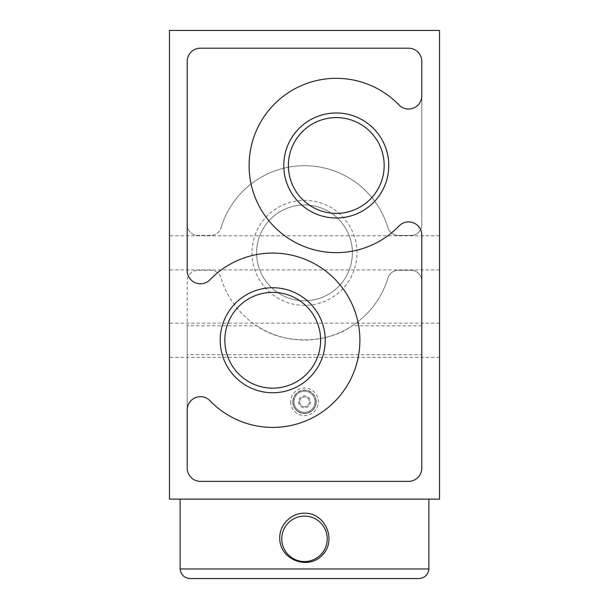 <?xml version="1.0" encoding="UTF-8"?>
<svg xmlns="http://www.w3.org/2000/svg" width="609" height="609" viewBox="0 0 609 609"><rect width="100%" height="100%" fill="white"/><g stroke="black" fill="none" stroke-linecap="round" stroke-linejoin="round"><path stroke-width="0.46" stroke-dasharray="3.04 2.28" d="M290.691 401.811A13.809 13.809 0 0 0 304.5 415.62A13.809 13.809 0 0 0 318.309 401.811A13.809 13.809 0 0 0 304.5 387.994A13.809 13.809 0 0 0 290.691 401.811M421.793 354.72L421.793 281.107A10.802 10.802 0 0 0 410.991 270.297L398.309 270.297A10.802 10.802 0 0 0 387.963 277.993A10.802 10.802 0 0 1 398.309 270.297L410.991 270.297A10.802 10.802 0 0 1 421.793 281.107L421.793 468.138A13.231 13.231 0 0 1 408.563 481.369L200.437 481.369A13.231 13.231 0 0 1 187.207 468.138L187.207 354.72L421.793 354.72L421.793 468.138A13.231 13.231 0 0 1 408.563 481.369L200.437 481.369A13.231 13.231 0 0 1 187.207 468.138L187.207 281.107A10.802 10.802 0 0 1 198.009 270.297L210.691 270.297A10.802 10.802 0 0 1 221.037 277.993A87.163 87.163 0 0 0 256.716 325.769L187.207 325.769L187.207 281.107A10.802 10.802 0 0 1 198.009 270.297L210.691 270.297A10.802 10.802 0 0 1 221.037 277.993A87.163 87.163 0 0 0 387.963 277.993A87.163 87.163 0 0 1 352.284 325.769C326.523 344.488 282.515 344.511 256.716 325.769M421.793 325.769L352.284 325.769M251.989 252.864A52.511 52.511 0 0 0 330.756 298.341A52.511 52.511 0 0 0 330.756 207.395A52.511 52.511 0 0 0 251.989 252.864M180.127 499.114L169.462 499.114L169.462 30.45L439.538 30.45L439.538 499.114L180.127 499.114L180.135 568.966C180.888 574.805 184.2 577.994 190.061 578.55M187.207 224.63A10.802 10.802 0 0 0 198.009 235.432A10.802 10.802 0 0 1 187.207 224.63L187.207 270.571A13.231 13.231 0 0 0 209.968 279.759A87.163 87.163 0 0 1 333.983 278.237A87.163 87.163 0 0 1 333.983 402.26A87.163 87.163 0 0 1 209.968 400.737A13.231 13.231 0 0 0 187.207 409.918L187.207 468.138A13.231 13.231 0 0 0 200.437 481.369L408.563 481.369A13.231 13.231 0 0 0 421.793 468.138L421.793 235.165A13.231 13.231 0 0 0 399.032 225.977A87.163 87.163 0 0 1 275.017 227.5A87.163 87.163 0 0 1 275.017 103.477A87.163 87.163 0 0 1 399.032 104.999A13.231 13.231 0 0 0 421.793 95.819L421.793 224.63A10.802 10.802 0 0 1 410.991 235.432L398.309 235.432A10.802 10.802 0 0 1 387.963 227.743A87.163 87.163 0 0 0 221.037 227.743A87.163 87.163 0 0 1 387.963 227.743A10.802 10.802 0 0 0 398.309 235.432L410.991 235.432A10.802 10.802 0 0 0 421.793 224.63L421.793 61.425A13.231 13.231 0 0 0 408.563 48.195L200.437 48.195L408.563 48.195A13.231 13.231 0 0 1 421.793 61.425A13.231 13.231 0 0 0 408.563 48.195L200.437 48.195A13.231 13.231 0 0 0 187.207 61.425A13.231 13.231 0 0 1 200.437 48.195A13.231 13.231 0 0 0 187.207 61.425L187.207 224.63M210.691 235.432L198.009 235.432L210.691 235.432A10.802 10.802 0 0 0 221.037 227.743A10.802 10.802 0 0 1 210.691 235.432M418.939 578.55C424.8 577.994 428.112 574.805 428.865 568.966L428.873 499.114M439.538 252.864L439.538 269.947L439.538 252.864M439.538 340.248L439.538 323.166L439.538 340.248M169.462 252.864L169.462 269.947L169.462 252.864M169.462 340.248L169.462 323.166L169.462 340.248M187.207 325.769L187.207 354.72M256.61 252.864A47.89 47.89 0 0 0 328.449 294.345A47.89 47.89 0 0 0 328.449 211.392A47.89 47.89 0 0 0 256.61 252.864A47.89 47.89 0 0 0 328.449 294.345A47.89 47.89 0 0 0 328.449 211.392A47.89 47.89 0 0 0 256.61 252.864M224.835 340.248A47.89 47.89 0 0 0 296.674 381.721A47.89 47.89 0 0 0 296.674 298.768A47.89 47.89 0 0 0 224.835 340.248M288.384 165.488A47.89 47.89 0 0 0 360.224 206.969A47.89 47.89 0 0 0 360.224 124.015A47.89 47.89 0 0 0 288.384 165.488M281.769 538.836A22.731 22.731 0 0 0 315.865 558.514A22.731 22.731 0 0 0 315.865 519.15A22.731 22.731 0 0 0 281.769 538.836M316.216 401.811A11.716 11.716 0 0 1 304.5 413.526A11.716 11.716 0 0 1 292.784 401.811A11.716 11.716 0 0 1 304.5 390.087A11.716 11.716 0 0 1 316.216 401.811M293.972 401.811A10.528 10.528 0 0 0 309.76 410.923A10.528 10.528 0 0 0 309.76 392.691A10.528 10.528 0 0 0 293.972 401.811A10.528 10.528 0 0 0 304.5 412.331A10.528 10.528 0 0 0 315.028 401.811A10.528 10.528 0 0 0 304.5 391.282A10.528 10.528 0 0 0 293.972 401.811M292.784 401.811A11.716 11.716 0 0 0 310.362 411.958A11.716 11.716 0 0 0 310.362 391.663A11.716 11.716 0 0 0 292.784 401.811M298.539 401.811A5.961 5.961 0 0 0 307.476 406.964A5.961 5.961 0 0 0 307.476 396.649A5.961 5.961 0 0 0 298.539 401.811A5.961 5.961 0 0 0 307.476 406.964A5.961 5.961 0 0 0 307.476 396.649A5.961 5.961 0 0 0 298.539 401.811M299.62 401.811A4.88 4.88 0 0 0 306.944 406.036A4.88 4.88 0 0 0 306.944 397.578A4.88 4.88 0 0 0 299.62 401.811A4.88 4.88 0 0 0 306.944 406.036A4.88 4.88 0 0 0 306.944 397.578A4.88 4.88 0 0 0 299.62 401.811M316.018 401.811A11.518 11.518 0 0 1 304.5 413.328A11.518 11.518 0 0 1 292.982 401.811A11.518 11.518 0 0 1 304.5 390.293A11.518 11.518 0 0 1 316.018 401.811M292.982 401.811A11.518 11.518 0 0 0 310.263 411.783A11.518 11.518 0 0 0 310.263 391.831A11.518 11.518 0 0 0 292.982 401.811M428.865 568.966L180.135 568.966M439.538 235.79L169.462 235.79M439.538 269.947L169.462 269.947M439.538 323.166L169.462 323.166M439.538 357.323L169.462 357.323"/><path stroke-width="0.91" d="M304.5 513.197C325.419 512.725 337.18 540.442 322.306 555.172C308.116 570.557 280.018 559.77 279.759 538.836C278.983 525.293 290.95 512.892 304.5 513.197M428.873 499.114L428.865 568.966L180.135 568.966L180.127 499.114L169.462 499.114L169.462 30.45L439.538 30.45L439.538 499.114L180.127 499.114M190.061 578.55L418.939 578.55L190.061 578.55C184.2 577.994 180.888 574.805 180.135 568.966M283.764 165.488A52.511 52.511 0 0 0 362.53 210.965A52.511 52.511 0 0 0 362.53 120.019A52.511 52.511 0 0 0 283.764 165.488M220.214 340.248A52.511 52.511 0 0 0 298.981 385.718A52.511 52.511 0 0 0 298.981 294.771A52.511 52.511 0 0 0 220.214 340.248M421.793 468.138L421.793 235.165A13.231 13.231 0 0 0 399.032 225.977A87.163 87.163 0 0 1 275.017 227.5A87.163 87.163 0 0 1 275.017 103.477A87.163 87.163 0 0 1 399.032 104.999A13.231 13.231 0 0 0 421.793 95.819L421.793 61.425A13.231 13.231 0 0 0 408.563 48.195L200.437 48.195A13.231 13.231 0 0 0 187.207 61.425L187.207 270.571A13.231 13.231 0 0 0 209.968 279.759A87.163 87.163 0 0 1 333.983 278.237A87.163 87.163 0 0 1 333.983 402.26A87.163 87.163 0 0 1 209.968 400.737A13.231 13.231 0 0 0 187.207 409.918L187.207 468.138A13.231 13.231 0 0 0 200.437 481.369L408.563 481.369A13.231 13.231 0 0 0 421.793 468.138M418.939 578.55C424.8 577.994 428.112 574.805 428.865 568.966M224.835 340.248A47.89 47.89 0 0 0 296.674 381.721A47.89 47.89 0 0 0 296.674 298.768A47.89 47.89 0 0 0 224.835 340.248M288.384 165.488A47.89 47.89 0 0 0 360.224 206.969A47.89 47.89 0 0 0 360.224 124.015A47.89 47.89 0 0 0 288.384 165.488M281.769 538.836A22.731 22.731 0 0 0 315.865 558.514A22.731 22.731 0 0 0 315.865 519.15A22.731 22.731 0 0 0 281.769 538.836"/></g></svg>
